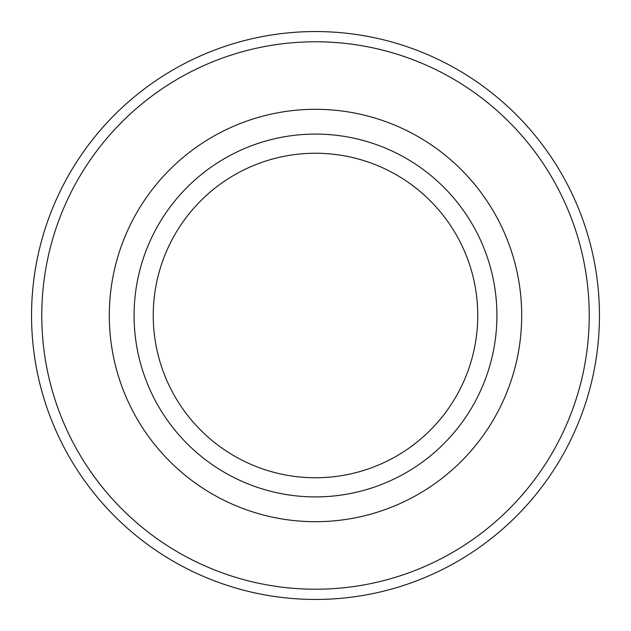<?xml version="1.0" encoding="UTF-8"?>
<svg xmlns="http://www.w3.org/2000/svg" width="631" height="631" viewBox="0 0 631 631"><rect width="100%" height="100%" fill="white"/><g stroke="black" fill="none" stroke-linecap="round" stroke-linejoin="round"><path stroke-width="0.95" d="M315.5 31.55A283.95 283.95 0 0 0 31.55 315.5A283.95 283.95 0 0 0 315.5 599.45A283.95 283.95 0 0 0 599.45 315.5A283.95 283.95 0 0 0 315.5 31.55M315.5 521.695A206.195 206.195 0 0 1 109.305 315.5A206.195 206.195 0 0 1 315.5 109.305A206.195 206.195 0 0 1 521.695 315.5A206.195 206.195 0 0 1 315.5 521.695M315.5 134.088A181.412 181.412 0 0 0 134.088 315.5A181.412 181.412 0 0 0 315.5 496.912A181.412 181.412 0 0 0 496.912 315.5A181.412 181.412 0 0 0 315.5 134.088M153.246 315.5A162.254 162.254 0 0 1 315.5 153.246A162.254 162.254 0 0 1 477.754 315.5A162.254 162.254 0 0 1 315.5 477.754A162.254 162.254 0 0 1 153.246 315.5M315.5 41.772A273.728 273.728 0 0 0 41.772 315.5A273.728 273.728 0 0 0 315.5 589.228A273.728 273.728 0 0 0 589.228 315.5A273.728 273.728 0 0 0 315.5 41.772A273.728 273.728 0 0 0 41.772 315.5A273.728 273.728 0 0 0 315.5 589.228A273.728 273.728 0 0 0 589.228 315.5A273.728 273.728 0 0 0 315.5 41.772"/></g></svg>
